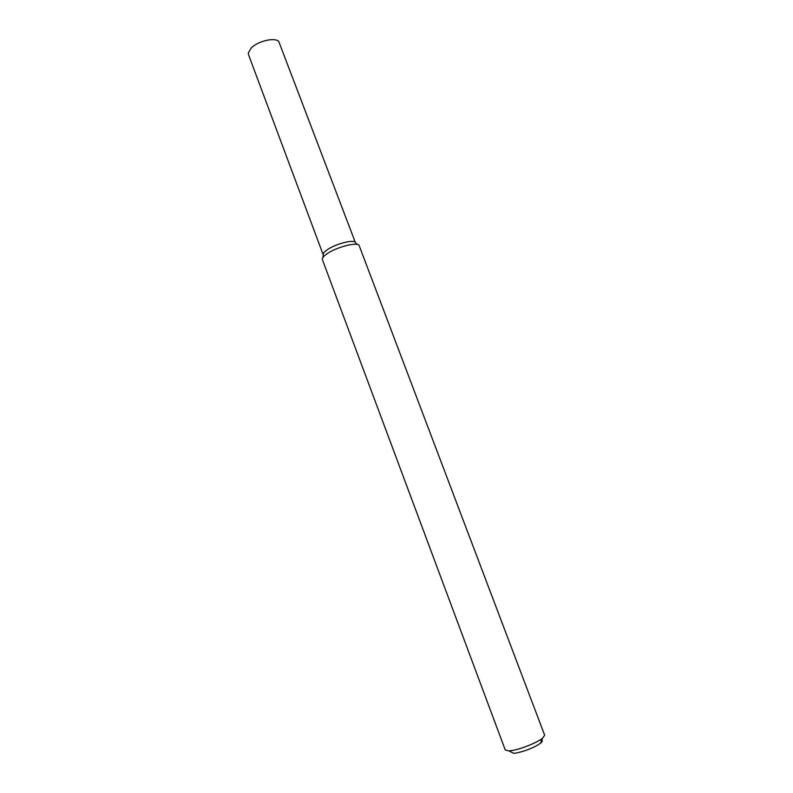 <?xml version="1.0" encoding="UTF-8"?>
<svg xmlns="http://www.w3.org/2000/svg" width="793" height="793" viewBox="0 0 793 793"><rect width="100%" height="100%" fill="white"/><g stroke="black" fill="none" stroke-linecap="round" stroke-linejoin="round"><path stroke-width="1.19" d="M322.85 257.537L323.296 254.999C322.741 253.8 323.94 252.144 326.894 250.013C335.429 243.689 355.373 238.772 355.502 242.896L357.524 244.502M326.557 254.107C336.133 247.059 358.505 241.369 359.219 245.721L544.652 735.21L542.462 738.313C537.168 742.605 521.15 749.058 512.109 750.515L508.957 750.902L505.27 750.019L322.364 259.569C321.948 258.221 323.346 256.407 326.557 254.107M508.957 750.902L513.725 753.35L516.253 753.043C525.828 750.961 533.907 747.7 540.489 743.289C543.036 741.187 542.868 740.097 539.974 740.008M251.302 47.937C257.844 41.117 274.507 37.182 278.73 41.395L355.452 242.727C354.808 238.881 335.261 243.818 326.894 250.013C324.079 252.035 322.86 253.651 323.227 254.84L248.516 54.687L248.338 52.824L251.302 47.937M540.489 743.289L542.462 738.313"/></g></svg>
